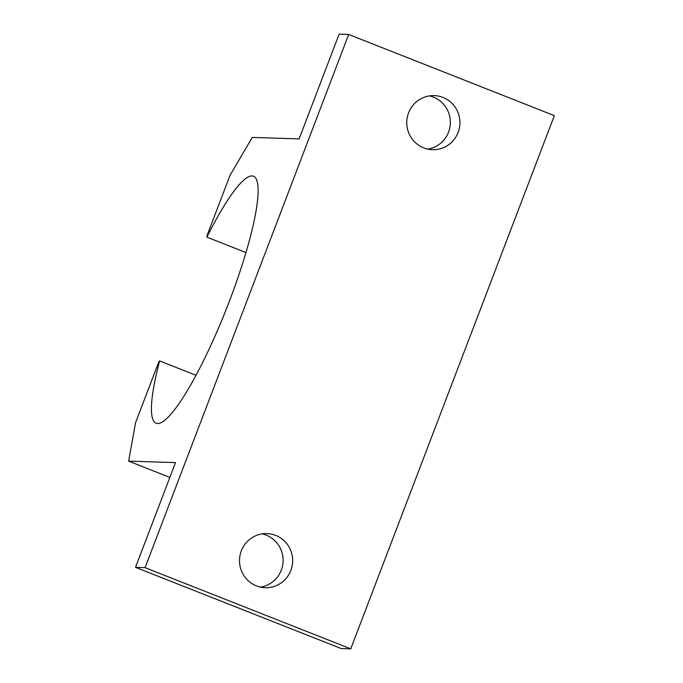 <?xml version="1.0" encoding="UTF-8"?>
<svg xmlns="http://www.w3.org/2000/svg" width="683" height="683" viewBox="0 0 683 683"><rect width="100%" height="100%" fill="white"/><g stroke="black" fill="none" stroke-linecap="round" stroke-linejoin="round"><path stroke-width="1.02" d="M442.977 97.421A27.064 26.586 -88.2 0 1 458.114 132.434A27.064 26.586 -88.2 0 1 432.476 149.705A27.064 26.586 -88.2 0 1 406.769 121.813A27.064 26.586 -88.2 0 1 434.2 95.611A27.064 26.586 -88.2 0 1 442.977 97.421M195.978 375.274L159.634 360.923L158.661 362.238L135.533 422.803L128.643 461.127L175.497 462.622L135.507 567.351L145.069 567.658L350.746 648.85L554.357 115.649L348.68 34.457L339.118 34.15L299.12 138.888L252.266 137.403L230.069 175.241L206.94 235.806L206.898 237.146L246 252.582M145.069 567.658L348.68 34.457M275.719 535.412A27.064 26.586 -88.2 0 1 290.864 570.425A27.064 26.586 -88.2 0 1 265.226 587.696A27.064 26.586 -88.2 0 1 239.52 559.804A27.064 26.586 -88.2 0 1 266.942 533.602A27.064 26.586 -88.2 0 1 275.719 535.412M135.507 567.351L341.184 648.543L350.746 648.85M427.712 149.107A27.064 26.586 91.8 0 0 448.552 132.135A27.064 26.586 91.8 0 0 429.402 95.902M159.634 360.923A132.758 23.461 -68.5 0 0 156.048 423.204A132.758 23.461 -68.5 0 0 226.619 308.332A132.758 23.461 -68.5 0 0 253.538 176.24A132.758 23.461 -68.5 0 0 206.898 237.146M260.462 587.098A27.064 26.586 91.8 0 0 281.302 570.126A27.064 26.586 91.8 0 0 262.152 533.893M128.643 461.127L169.854 477.4"/></g></svg>

